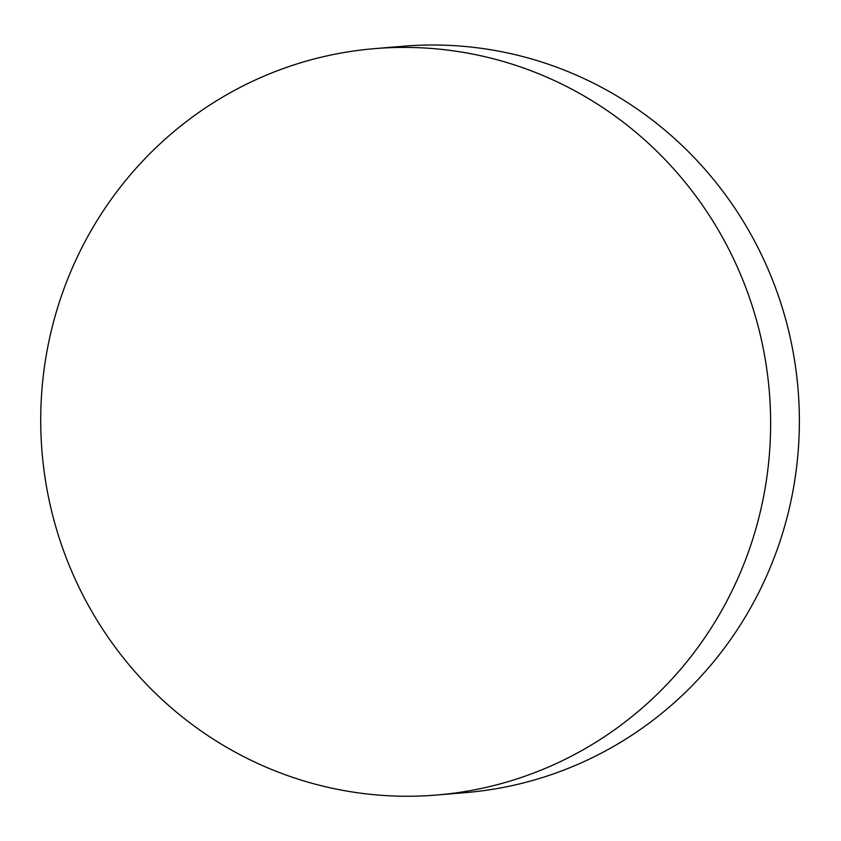 <?xml version="1.0" encoding="UTF-8"?>
<svg xmlns="http://www.w3.org/2000/svg" width="841" height="841" viewBox="0 0 841 841"><rect width="100%" height="100%" fill="white"/><g stroke="black" fill="none" stroke-linecap="round" stroke-linejoin="round"><path stroke-width="1.26" d="M737.252 266.87A374.487 364.889 -94.8 0 0 374.539 48.641A374.487 364.889 -94.8 0 0 42.05 452.164A374.487 364.889 -94.8 0 0 436.805 795.018A374.487 364.889 -94.8 0 0 737.252 266.87M436.805 795.018L465.557 792.621A374.487 364.889 -94.8 0 0 765.993 264.473A374.487 364.889 -94.8 0 0 403.281 46.244L374.539 48.641"/></g></svg>
